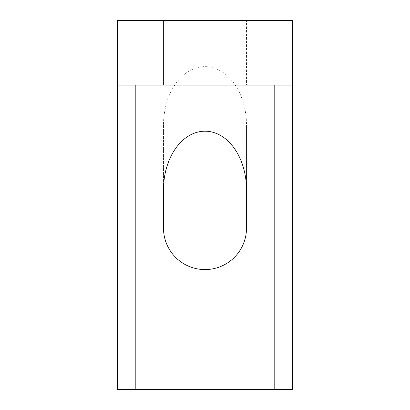 <?xml version="1.0" encoding="UTF-8"?>
<svg xmlns="http://www.w3.org/2000/svg" width="410" height="410" viewBox="0 0 410 410"><rect width="100%" height="100%" fill="white"/><g stroke="black" fill="none" stroke-linecap="round" stroke-linejoin="round"><path stroke-width="0.31" stroke-dasharray="2.05 1.54" d="M135.812 389.5L135.812 85.075L274.188 85.075L274.188 389.5M246.512 20.5L163.487 20.5L246.512 20.5L246.512 85.075L246.512 20.5M163.487 85.075L163.487 20.5L163.487 85.075L246.512 85.075L163.487 85.075M163.487 125.332L163.487 228.062A41.512 41.512 0 0 0 205 269.575A41.512 41.512 0 0 0 246.512 228.062L246.512 125.332A58.707 41.512 90 0 0 205 66.625A58.707 41.512 90 0 0 163.487 125.332L163.487 189.907M246.512 189.907L246.512 125.332M292.637 20.5L117.362 20.5L117.362 389.5L292.637 389.5L292.637 20.5"/><path stroke-width="0.61" d="M274.188 389.5L292.637 389.5L292.637 85.075L274.188 85.075L274.188 389.5L135.812 389.5L135.812 85.075L117.362 85.075L117.362 389.5L135.812 389.5M163.487 189.907A58.707 41.512 90 0 1 205 131.2A58.707 41.512 90 0 1 246.512 189.907L246.512 228.062A41.512 41.512 0 0 1 205 269.575A41.512 41.512 0 0 1 163.487 228.062L163.487 189.907M274.188 85.075L135.812 85.075M292.637 85.075L292.637 20.5L117.362 20.5L117.362 85.075"/></g></svg>
